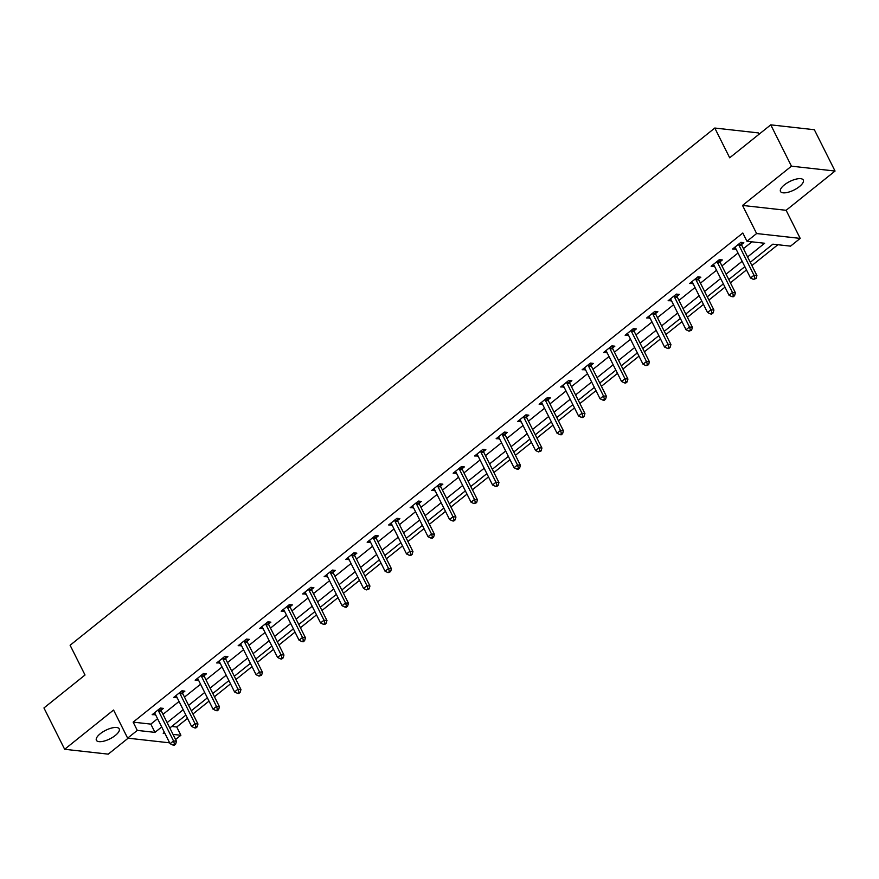 <?xml version="1.0" encoding="UTF-8"?>
<svg xmlns="http://www.w3.org/2000/svg" width="879" height="879" viewBox="0 0 879 879"><rect width="100%" height="100%" fill="white"/><g stroke="black" fill="none" stroke-linecap="round" stroke-linejoin="round"><path stroke-width="1.32" d="M115.347 735.426A12.756 4.769 153.4 0 0 119.214 728.867A12.756 4.769 153.4 0 0 100.261 733.734A12.756 4.769 153.4 0 0 96.404 740.294A12.756 4.769 153.4 0 0 115.347 735.426M799.429 186.59A12.756 4.769 153.4 0 0 803.296 180.041A12.756 4.769 153.4 0 0 784.354 184.909A12.756 4.769 153.4 0 0 780.486 191.457A12.756 4.769 153.4 0 0 799.429 186.59M171.757 726.439L176.745 726.999L180.887 735.273L175.591 739.514M759.049 134.234L758.379 132.905L714.792 128.037L70.111 645.252L85.021 675.006L43.95 707.958L64.65 749.282L108.249 754.149L128.136 738.195M714.792 128.037L729.691 157.791L770.751 124.851L814.35 129.718L835.05 171.042L791.452 166.175L742.535 205.433L756.61 233.539L800.198 238.396L790.551 246.142L772.883 244.164L750.27 262.305M742.535 205.433L786.123 210.301L835.05 171.042M786.123 210.301L800.198 238.396M176.745 726.999L187.524 718.363M192.951 714.001L209.015 701.112M214.454 696.75L230.518 683.862M235.946 679.511L252.02 666.612M257.448 662.261L273.512 649.361M278.94 645.01L295.014 632.122M300.442 627.76L316.506 614.871M321.945 610.52L338.008 597.621M343.436 593.27L359.511 580.371M364.939 576.02L381.003 563.131M386.43 558.769L402.505 545.881M407.933 541.53L423.997 528.631M429.435 524.28L445.499 511.38M450.927 507.029L467.002 494.141M472.43 489.779L488.493 476.89M493.921 472.528L509.996 459.64M515.424 455.289L531.498 442.39M536.926 438.039L552.99 425.15M558.418 420.788L574.492 407.9M579.92 403.538L595.984 390.65M601.412 386.299L617.487 373.399M622.914 369.048L638.989 356.16M644.417 351.798L660.481 338.909M665.908 334.547L681.983 321.659M687.411 317.308L703.475 304.409M708.913 300.058L724.977 287.169M730.405 282.807L746.48 269.919M751.908 265.557L777.871 244.725M770.751 124.851L791.452 166.175M747.579 256.932L764.631 243.252L746.963 241.275L742.821 233.012L133.147 722.131L150.825 724.109L157.561 718.703M162.989 714.352L179.063 701.453M184.491 697.102L200.555 684.214M205.983 679.852L222.057 666.963M227.485 662.601L243.549 649.713M248.977 645.362L265.051 632.462M270.479 628.111L286.554 615.223M291.982 610.861L308.046 597.973M313.473 593.611L329.548 580.722M334.976 576.371L351.04 563.472M356.478 559.121L372.542 546.233M377.97 541.871L394.045 528.982M399.473 524.62L415.536 511.732M420.964 507.381L437.039 494.481M442.467 490.13L458.53 477.242M463.969 472.88L480.033 459.992M485.461 455.63L501.535 442.741M506.963 438.39L523.027 425.491M528.455 421.14L544.53 408.241M549.957 403.89L566.021 391.001M571.46 386.639L587.524 373.751M592.951 369.4L609.026 356.5M614.454 352.149L630.518 339.25M635.946 334.899L652.02 322.011M657.448 317.649L673.523 304.76M678.951 300.409L695.014 287.51M700.442 283.159L716.517 270.26M721.945 265.908L738.008 253.02M743.436 248.658L751.952 241.835M741.601 244.483L743.832 242.692L740.887 242.362L732.625 248.999L735.998 248.988M720.11 261.733L722.34 259.942L719.385 259.613L711.122 266.249L714.495 266.227M698.607 278.973L700.838 277.193L697.893 276.863L689.619 283.488L692.993 283.477M677.105 296.223L679.335 294.432L676.39 294.102L668.128 300.739L671.501 300.728M655.613 313.473L657.844 311.682L654.899 311.353L646.625 317.989L649.999 317.978M634.111 330.724L636.341 328.933L633.396 328.603L625.123 335.24L628.507 335.218M612.608 347.974L614.85 346.183L611.894 345.854L603.631 352.479L607.004 352.468M591.117 365.214L593.347 363.423L590.402 363.093L582.129 369.729L585.502 369.718M569.614 382.464L571.844 380.673L568.9 380.343L560.637 386.98L564.01 386.969M548.122 399.714L550.353 397.923L547.408 397.594L539.135 404.23L542.508 404.208M526.62 416.965L528.85 415.174L525.906 414.844L517.632 421.47L521.005 421.459M505.117 434.204L507.348 432.413L504.403 432.083L496.141 438.72L499.514 438.709M483.626 451.454L485.856 449.663L482.912 449.334L474.638 455.97L478.011 455.959M462.123 468.705L464.354 466.914L461.409 466.584L453.146 473.221L456.52 473.199M440.632 485.955L442.862 484.164L439.918 483.835L431.644 490.471L435.017 490.449M419.129 503.195L421.36 501.404L418.415 501.085L410.141 507.71L413.515 507.699M397.627 520.445L399.857 518.654L396.912 518.324L388.65 524.961L392.023 524.95M376.135 537.695L378.366 535.904L375.421 535.575L367.147 542.211L370.52 542.189M354.633 554.946L356.863 553.155L353.918 552.825L345.656 559.462L349.029 559.44M333.141 572.185L335.371 570.394L332.416 570.075L324.153 576.701L327.526 576.69M311.638 589.435L313.869 587.644L310.924 587.315L302.651 593.951L306.024 593.94M290.136 606.686L292.366 604.895L289.422 604.565L281.159 611.202L284.532 611.18M268.644 623.936L270.875 622.145L267.93 621.816L259.657 628.452L263.03 628.43M247.142 641.176L249.372 639.385L246.428 639.066L238.165 645.691L241.538 645.68M225.65 658.426L227.881 656.635L224.925 656.305L216.663 662.942L220.036 662.931M204.148 675.676L206.378 673.885L203.434 673.556L195.16 680.192L198.533 680.181M182.645 692.927L184.876 691.136L181.931 690.806L173.668 697.443L177.042 697.421M161.154 710.166L163.384 708.386L160.439 708.056L152.166 714.682L155.539 714.671M169.636 742.832L127.642 738.14L113.567 710.034L64.65 749.282M127.642 738.14L137.289 730.405L154.968 732.372L161.703 726.966M133.147 722.131L137.289 730.405M746.963 241.275L756.61 233.539M164.395 732.35L163.208 733.295L164.966 733.493M173.02 734.394L180.887 735.273M744.843 266.656L728.779 279.555M723.351 283.906L707.276 296.805M701.849 301.156L685.774 314.045M680.346 318.407L664.282 331.295M658.854 335.646L642.78 348.545M637.352 352.897L621.288 365.796M615.86 370.147L599.786 383.035M594.358 387.397L578.283 400.286M572.855 404.637L556.792 417.536M551.364 421.887L535.289 434.786M529.861 439.137L513.797 452.026M508.359 456.388L492.295 469.276M486.867 473.627L470.792 486.526M465.365 490.878L449.301 503.777M443.873 508.128L427.798 521.016M422.37 525.378L406.307 538.267M400.868 542.629L384.804 555.517M379.376 559.868L363.302 572.767M357.874 577.118L341.81 590.007M336.382 594.369L320.308 607.257M314.88 611.619L298.816 624.508M293.377 628.859L277.314 641.758M271.886 646.109L255.811 658.997M250.383 663.359L234.319 676.248M228.892 680.61L212.817 693.498M207.389 697.849L191.314 710.748M185.887 715.099L169.823 727.988M167.131 722.615L183.195 709.727M188.622 705.365L204.697 692.476M210.125 688.114L226.189 675.226M231.627 670.875L247.691 657.975M253.119 653.624L269.194 640.736M274.622 636.374L290.685 623.486M296.113 619.124L312.188 606.235M317.616 601.884L333.69 588.985M339.118 584.634L355.182 571.746M360.61 567.384L376.684 554.495M382.112 550.133L398.176 537.245M403.604 532.894L419.679 519.994M425.106 515.643L441.181 502.755M446.609 498.393L462.673 485.505M468.1 481.143L484.175 468.254M489.603 463.903L505.667 451.004M511.106 446.653L527.169 433.765M532.597 429.402L548.672 416.514M554.1 412.152L570.163 399.264M575.591 394.913L591.666 382.013M597.094 377.662L613.157 364.774M618.596 360.412L634.66 347.524M640.088 343.162L656.163 330.273M661.59 325.922L677.654 313.023M683.082 308.672L699.157 295.783M704.584 291.421L720.648 278.533M726.087 274.171L742.151 261.283M150.825 724.109L154.968 732.372M734.602 247.406L735.569 249.328M713.1 264.656L714.067 266.579M691.608 281.906L692.564 283.818M670.106 299.146L671.073 301.068M648.614 316.396L649.57 318.319M627.112 333.646L628.078 335.569M605.609 350.897L606.576 352.809M584.117 368.136L585.073 370.059M562.615 385.387L563.582 387.309M541.123 402.637L542.079 404.56M519.621 419.887L520.588 421.799M498.118 437.127L499.085 439.05M476.627 454.377L477.583 456.3M455.124 471.627L456.091 473.55M433.633 488.878L434.589 490.79M412.13 506.117L413.086 508.04M390.628 523.368L391.594 525.29M369.136 540.618L370.092 542.541M347.634 557.868L348.6 559.78M326.142 575.108L327.098 577.031M304.639 592.358L305.595 594.281M283.137 609.608L284.104 611.531M261.645 626.859L262.601 628.771M240.143 644.098L241.11 646.021M218.64 661.349L219.607 663.271M197.149 678.599L198.105 680.522M175.646 695.849L176.613 697.772M154.155 713.089L155.111 715.012M738.657 244.153L738.701 244.461A1.989 1.604 -83.6 0 0 738.909 245.164L753.973 275.248L750.534 278.017L735.459 247.922A1.989 1.604 -83.6 0 0 735.053 247.384L734.855 247.208M741.338 242.417L741.645 244.791A1.989 1.604 -83.6 0 0 741.854 245.483L756.918 275.577L753.973 275.248L754.896 278.324L753.523 279.434L756.083 278.456L754.896 278.324M756.083 278.456L756.918 275.577M750.534 278.017L753.523 279.434M717.154 261.404L717.198 261.711A1.989 1.604 -83.6 0 0 717.407 262.403L732.471 292.498L729.032 295.256L713.968 265.172A1.989 1.604 -83.6 0 0 713.55 264.634L713.352 264.458M719.835 259.657L720.143 262.041A1.989 1.604 -83.6 0 0 720.351 262.733L735.426 292.828L732.471 292.498L733.405 295.575L732.02 296.673L733.207 296.805L734.58 295.707L733.405 295.575M734.58 295.707L735.426 292.828M729.032 295.256L732.02 296.673M695.663 278.654L695.696 278.962A1.989 1.604 -83.6 0 0 695.915 279.654L710.979 309.738L707.529 312.506L692.465 282.423A1.989 1.604 -83.6 0 0 692.059 281.884L691.85 281.709M698.333 276.907L698.651 279.28A1.989 1.604 -83.6 0 0 698.86 279.983L713.924 310.067L710.979 309.738L711.902 312.825L710.529 313.924L711.704 314.056L713.078 312.957L711.902 312.825M713.078 312.957L713.924 310.067M707.529 312.506L710.529 313.924M674.16 295.893L674.204 296.201A1.989 1.604 -83.6 0 0 674.413 296.904L689.477 326.988L686.038 329.757L670.963 299.662A1.989 1.604 -83.6 0 0 670.556 299.124L670.358 298.948M676.841 294.157L677.149 296.531A1.989 1.604 -83.6 0 0 677.357 297.234L692.421 327.318L689.477 326.988L690.411 330.064L689.026 331.174L691.586 330.196L690.411 330.064M691.586 330.196L692.421 327.318M686.038 329.757L689.026 331.174M652.668 313.144L652.701 313.451A1.989 1.604 -83.6 0 0 652.91 314.155L667.985 344.238L664.535 347.007L649.471 316.912A1.989 1.604 -83.6 0 0 649.065 316.374L648.856 316.198M655.338 311.408L655.646 313.781A1.989 1.604 -83.6 0 0 655.855 314.473L670.93 344.568L667.985 344.238L668.908 347.315L667.535 348.425L668.71 348.556L670.084 347.447L668.908 347.315M670.084 347.447L670.93 344.568M664.535 347.007L667.535 348.425M631.166 330.394L631.21 330.702A1.989 1.604 -83.6 0 0 631.419 331.394L646.483 361.489L643.032 364.247L627.969 334.163A1.989 1.604 -83.6 0 0 627.562 333.624L627.364 333.449M633.847 328.647L634.155 331.031A1.989 1.604 -83.6 0 0 634.363 331.724L649.427 361.818L646.483 361.489L647.405 364.565L646.032 365.664L648.592 364.697L647.405 364.565M648.592 364.697L649.427 361.818M643.032 364.247L646.032 365.664M609.663 347.644L609.707 347.952A1.989 1.604 -83.6 0 0 609.916 348.644L624.98 378.739L621.541 381.497L606.477 351.413A1.989 1.604 -83.6 0 0 606.06 350.875L605.862 350.699M612.344 345.897L612.652 348.282A1.989 1.604 -83.6 0 0 612.861 348.974L627.936 379.058L624.98 378.739L625.914 381.816L624.529 382.914L625.716 383.046L627.09 381.947L625.914 381.816M627.09 381.947L627.936 379.058M621.541 381.497L624.529 382.914M588.172 364.884L588.205 365.192A1.989 1.604 -83.6 0 0 588.414 365.895L603.488 395.979L600.038 398.747L584.974 368.653A1.989 1.604 -83.6 0 0 584.568 368.114L584.359 367.938M590.842 363.148L591.16 365.521A1.989 1.604 -83.6 0 0 591.369 366.224L606.433 396.308L603.488 395.979L604.411 399.055L603.038 400.165L604.214 400.297L605.587 399.187L604.411 399.055M605.587 399.187L606.433 396.308M600.038 398.747L603.038 400.165M566.669 382.134L566.713 382.442A1.989 1.604 -83.6 0 0 566.922 383.145L581.986 413.229L578.547 415.998L563.472 385.903A1.989 1.604 -83.6 0 0 563.065 385.365L562.868 385.189M569.35 380.398L569.658 382.772A1.989 1.604 -83.6 0 0 569.867 383.464L584.931 413.559L581.986 413.229L582.92 416.305L581.535 417.415L582.711 417.547L584.096 416.437L582.92 416.305M584.096 416.437L584.931 413.559M578.547 415.998L581.535 417.415M545.178 399.385L545.211 399.692A1.989 1.604 -83.6 0 0 545.419 400.384L560.494 430.479L557.044 433.237L541.98 403.153A1.989 1.604 -83.6 0 0 541.574 402.615L541.365 402.439M547.848 397.638L548.155 400.022A1.989 1.604 -83.6 0 0 548.364 400.714L563.439 430.809L560.494 430.479L561.417 433.556L560.033 434.655L561.22 434.786L562.593 433.688L561.417 433.556M562.593 433.688L563.439 430.809M557.044 433.237L560.033 434.655M523.675 416.635L523.719 416.943A1.989 1.604 -83.6 0 0 523.928 417.635L538.992 447.73L535.542 450.487L520.478 420.404A1.989 1.604 -83.6 0 0 520.071 419.865L519.863 419.69M526.356 414.888L526.664 417.272A1.989 1.604 -83.6 0 0 526.873 417.964L541.936 448.048L538.992 447.73L539.915 450.806L538.541 451.905L541.101 450.938L539.915 450.806M541.101 450.938L541.936 448.048M535.542 450.487L538.541 451.905M502.173 433.874L502.217 434.182A1.989 1.604 -83.6 0 0 502.425 434.885L517.489 464.969L514.05 467.738L498.975 437.643A1.989 1.604 -83.6 0 0 498.569 437.105L498.371 436.929M504.854 432.138L505.161 434.512A1.989 1.604 -83.6 0 0 505.37 435.215L520.434 465.299L517.489 464.969L518.423 468.046L517.039 469.155L518.225 469.287L519.599 468.177L518.423 468.046M519.599 468.177L520.434 465.299M514.05 467.738L517.039 469.155M480.681 451.125L480.714 451.432A1.989 1.604 -83.6 0 0 480.923 452.136L495.998 482.219L492.548 484.988L477.484 454.893A1.989 1.604 -83.6 0 0 477.077 454.355L476.868 454.179M483.351 449.389L483.659 451.762A1.989 1.604 -83.6 0 0 483.879 452.454L498.942 482.549L495.998 482.219L496.921 485.296L495.547 486.406L496.723 486.537L498.096 485.428L496.921 485.296M498.096 485.428L498.942 482.549M492.548 484.988L495.547 486.406M459.179 468.375L459.223 468.683A1.989 1.604 -83.6 0 0 459.431 469.375L474.495 499.47L471.056 502.228L455.981 472.144A1.989 1.604 -83.6 0 0 455.575 471.605L455.377 471.43M461.86 466.639L462.167 469.012A1.989 1.604 -83.6 0 0 462.376 469.705L477.44 499.799L474.495 499.47L475.418 502.546L474.045 503.645L476.605 502.678L475.418 502.546M476.605 502.678L477.44 499.799M471.056 502.228L474.045 503.645M437.687 485.626L437.72 485.933A1.989 1.604 -83.6 0 0 437.929 486.625L453.004 516.72L449.554 519.478L434.49 489.394A1.989 1.604 -83.6 0 0 434.072 488.856L433.874 488.68M440.357 483.879L440.665 486.263A1.989 1.604 -83.6 0 0 440.873 486.955L455.948 517.039L453.004 516.72L453.927 519.797L452.542 520.895L453.729 521.027L455.102 519.928L453.927 519.797M455.102 519.928L455.948 517.039M449.554 519.478L452.542 520.895M416.185 502.865L416.228 503.173A1.989 1.604 -83.6 0 0 416.437 503.876L431.501 533.96L428.051 536.728L412.987 506.634A1.989 1.604 -83.6 0 0 412.581 506.106L412.372 505.919M418.854 501.129L419.173 503.502A1.989 1.604 -83.6 0 0 419.382 504.205L434.446 534.289L431.501 533.96L432.424 537.036L431.051 538.146L432.226 538.278L433.6 537.168L432.424 537.036M433.6 537.168L434.446 534.289M428.051 536.728L431.051 538.146M394.682 520.115L394.726 520.423A1.989 1.604 -83.6 0 0 394.935 521.126L409.999 551.21L406.559 553.979L391.485 523.884A1.989 1.604 -83.6 0 0 391.078 523.346L390.88 523.17M397.363 518.379L397.671 520.753A1.989 1.604 -83.6 0 0 397.879 521.456L412.943 551.54L409.999 551.21L410.932 554.286L409.548 555.396L410.724 555.528L412.108 554.418L410.932 554.286M412.108 554.418L412.943 551.54M406.559 553.979L409.548 555.396M373.19 537.366L373.223 537.673A1.989 1.604 -83.6 0 0 373.432 538.366L388.507 568.46L385.057 571.218L369.993 541.134A1.989 1.604 -83.6 0 0 369.587 540.596L369.378 540.42M375.86 535.63L376.168 538.003A1.989 1.604 -83.6 0 0 376.377 538.695L391.452 568.79L388.507 568.46L389.43 571.537L388.057 572.647L390.606 571.669L389.43 571.537M390.606 571.669L391.452 568.79M385.057 571.218L388.057 572.647M351.688 554.616L351.732 554.924A1.989 1.604 -83.6 0 0 351.941 555.616L367.004 585.711L363.565 588.469L348.491 558.385A1.989 1.604 -83.6 0 0 348.084 557.846L347.886 557.671M354.369 552.869L354.676 555.253A1.989 1.604 -83.6 0 0 354.885 555.946L369.949 586.04L367.004 585.711L367.927 588.787L366.554 589.886L369.114 588.919L367.927 588.787M369.114 588.919L369.949 586.04M363.565 588.469L366.554 589.886M330.185 571.855L330.229 572.163A1.989 1.604 -83.6 0 0 330.438 572.866L345.513 602.95L342.063 605.719L326.999 575.624A1.989 1.604 -83.6 0 0 326.581 575.097L326.384 574.91M332.866 570.119L333.174 572.493A1.989 1.604 -83.6 0 0 333.383 573.196L348.458 603.28L345.513 602.95L346.436 606.027L345.051 607.136L346.238 607.268L347.612 606.158L346.436 606.027M347.612 606.158L348.458 603.28M342.063 605.719L345.051 607.136M308.694 589.106L308.738 589.413A1.989 1.604 -83.6 0 0 308.947 590.117L324.01 620.2L320.56 622.969L305.496 592.875A1.989 1.604 -83.6 0 0 305.09 592.336L304.881 592.16M311.364 587.37L311.682 589.743A1.989 1.604 -83.6 0 0 311.891 590.446L326.955 620.53L324.01 620.2L324.933 623.277L323.56 624.387L324.736 624.519L326.109 623.409L324.933 623.277M326.109 623.409L326.955 620.53M320.56 622.969L323.56 624.387M287.191 606.356L287.235 606.664A1.989 1.604 -83.6 0 0 287.444 607.356L302.508 637.451L299.069 640.209L283.994 610.125A1.989 1.604 -83.6 0 0 283.587 609.586L283.39 609.411M289.872 604.62L290.18 606.993A1.989 1.604 -83.6 0 0 290.389 607.686L305.452 637.78L302.508 637.451L303.442 640.527L302.057 641.637L303.233 641.769L304.617 640.659L303.442 640.527M304.617 640.659L305.452 637.78M299.069 640.209L302.057 641.637M265.7 623.607L265.733 623.914A1.989 1.604 -83.6 0 0 265.941 624.606L281.016 654.701L277.566 657.459L262.502 627.375A1.989 1.604 -83.6 0 0 262.096 626.837L261.887 626.661M268.37 621.86L268.677 624.244A1.989 1.604 -83.6 0 0 268.886 624.936L283.961 655.031L281.016 654.701L281.939 657.778L280.566 658.876L281.741 659.008L283.115 657.91L281.939 657.778M283.115 657.91L283.961 655.031M277.566 657.459L280.566 658.876M244.197 640.846L244.241 641.154A1.989 1.604 -83.6 0 0 244.45 641.857L259.514 671.941L256.075 674.709L241 644.615A1.989 1.604 -83.6 0 0 240.593 644.087L240.396 643.9M246.878 639.11L247.186 641.483A1.989 1.604 -83.6 0 0 247.395 642.186L262.458 672.27L259.514 671.941L260.437 675.017L259.063 676.127L261.623 675.149L260.437 675.017M261.623 675.149L262.458 672.27M256.075 674.709L259.063 676.127M222.695 658.096L222.739 658.404A1.989 1.604 -83.6 0 0 222.947 659.107L238.011 689.191L234.572 691.96L219.508 661.865A1.989 1.604 -83.6 0 0 219.091 661.327L218.893 661.151M225.376 656.36L225.683 658.734A1.989 1.604 -83.6 0 0 225.892 659.437L240.967 689.521L238.011 689.191L238.945 692.267L237.561 693.377L238.747 693.509L240.121 692.399L238.945 692.267M240.121 692.399L240.967 689.521M234.572 691.96L237.561 693.377M201.203 675.347L201.236 675.654A1.989 1.604 -83.6 0 0 201.456 676.347L216.52 706.441L213.07 709.199L198.006 679.115A1.989 1.604 -83.6 0 0 197.599 678.577L197.39 678.401M203.873 673.611L204.192 675.984A1.989 1.604 -83.6 0 0 204.4 676.676L219.464 706.771L216.52 706.441L217.443 709.518L216.069 710.628L217.245 710.759L218.618 709.65L217.443 709.518M218.618 709.65L219.464 706.771M213.07 709.199L216.069 710.628M179.701 692.597L179.745 692.905A1.989 1.604 -83.6 0 0 179.953 693.597L195.017 723.692L191.578 726.45L176.503 696.366A1.989 1.604 -83.6 0 0 176.097 695.827L175.899 695.652M182.382 690.85L182.689 693.234A1.989 1.604 -83.6 0 0 182.898 693.927L197.962 724.021L195.017 723.692L195.951 726.768L194.567 727.867L195.742 727.999L197.127 726.9L195.951 726.768M197.127 726.9L197.962 724.021M191.578 726.45L194.567 727.867M158.209 709.836L158.242 710.144A1.989 1.604 -83.6 0 0 158.451 710.847L173.526 740.931L170.076 743.7L155.012 713.605A1.989 1.604 -83.6 0 0 154.605 713.078L154.396 712.891M160.879 708.1L161.187 710.474A1.989 1.604 -83.6 0 0 161.395 711.177L176.47 741.261L173.526 740.931L174.449 744.008L173.075 745.117L174.251 745.249L175.624 744.139L174.449 744.008M175.624 744.139L176.47 741.261M170.076 743.7L173.075 745.117M738.701 244.461L741.645 244.791M738.909 245.164L741.854 245.483M717.198 261.711L720.143 262.041M717.407 262.403L720.351 262.733M695.696 278.962L698.651 279.28M695.915 279.654L698.86 279.983M674.204 296.201L677.149 296.531M674.413 296.904L677.357 297.234M652.701 313.451L655.646 313.781M652.91 314.155L655.855 314.473M631.21 330.702L634.155 331.031M631.419 331.394L634.363 331.724M609.707 347.952L612.652 348.282M609.916 348.644L612.861 348.974M588.205 365.192L591.16 365.521M588.414 365.895L591.369 366.224M566.713 382.442L569.658 382.772M566.922 383.145L569.867 383.464M545.211 399.692L548.155 400.022M545.419 400.384L548.364 400.714M523.719 416.943L526.664 417.272M523.928 417.635L526.873 417.964M502.217 434.182L505.161 434.512M502.425 434.885L505.37 435.215M480.714 451.432L483.659 451.762M480.923 452.136L483.879 452.454M459.223 468.683L462.167 469.012M459.431 469.375L462.376 469.705M437.72 485.933L440.665 486.263M437.929 486.625L440.873 486.955M416.228 503.173L419.173 503.502M416.437 503.876L419.382 504.205M394.726 520.423L397.671 520.753M394.935 521.126L397.879 521.456M373.223 537.673L376.168 538.003M373.432 538.366L376.377 538.695M351.732 554.924L354.676 555.253M351.941 555.616L354.885 555.946M330.229 572.163L333.174 572.493M330.438 572.866L333.383 573.196M308.738 589.413L311.682 589.743M308.947 590.117L311.891 590.446M287.235 606.664L290.18 606.993M287.444 607.356L290.389 607.686M265.733 623.914L268.677 624.244M265.941 624.606L268.886 624.936M244.241 641.154L247.186 641.483M244.45 641.857L247.395 642.186M222.739 658.404L225.683 658.734M222.947 659.107L225.892 659.437M201.236 675.654L204.192 675.984M201.456 676.347L204.4 676.676M179.745 692.905L182.689 693.234M179.953 693.597L182.898 693.927M158.242 710.144L161.187 710.474M158.451 710.847L161.395 711.177"/></g></svg>
